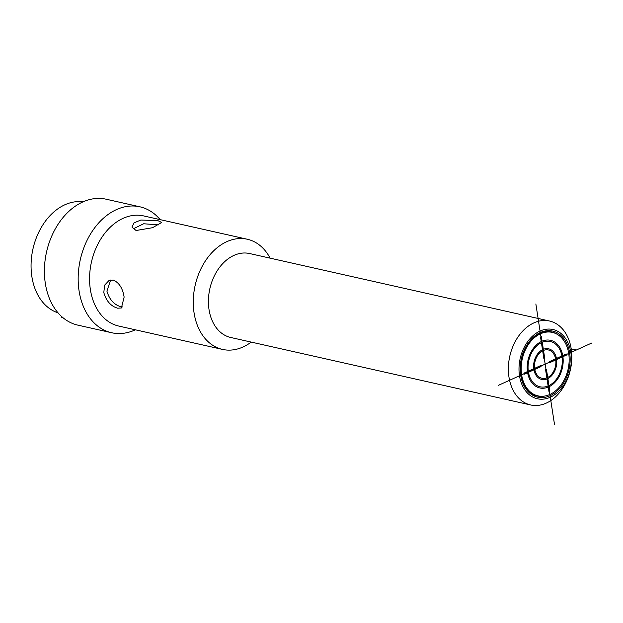 <?xml version="1.0" encoding="UTF-8"?>
<svg xmlns="http://www.w3.org/2000/svg" width="623" height="623" viewBox="0 0 623 623"><rect width="100%" height="100%" fill="white"/><g stroke="black" fill="none" stroke-linecap="round" stroke-linejoin="round"><path stroke-width="0.93" d="M549.868 394.476A32.536 23.479 -77.3 0 1 538.031 395.878A32.536 23.479 -77.3 0 1 521.21 366.986A32.536 23.479 -77.3 0 1 540.476 333.803A32.536 23.479 -77.3 0 1 552.313 332.394A32.536 23.479 -77.3 0 1 569.134 361.293A32.536 23.479 -77.3 0 1 549.868 394.476M139.926 206.813L106.151 199.212A64.535 46.577 102.7 0 0 45.315 283.333A64.535 46.577 -77.3 0 0 77.82 325.128L111.595 332.729A64.535 46.577 -77.3 0 1 79.082 290.933A64.535 46.577 102.7 0 1 139.926 206.813A64.535 46.577 102.7 0 1 160.15 219.631M122.817 306.921L120.862 306.718C114.04 304.764 109.391 299.57 106.915 291.12L110.621 280.039M132.956 228.96L143.664 223.758L158.958 224.911M136.063 230.502L131.951 227.068L134.062 222.832L140.868 220.036L157.845 220.628L161.715 222.458L152.518 227.714L136.063 230.502M113.277 280.109C119.063 282.546 122.684 288.208 124.133 297.109L121.399 307.98L117.622 308.19C110.839 306.212 106.229 300.995 103.8 292.53L104.656 285.124L108.97 280.552L113.277 280.109M270.102 258.148A56.467 40.752 102.7 0 0 247.3 239.24A56.467 40.752 102.7 0 0 194.065 312.839A56.467 40.752 -77.3 0 0 222.512 349.417A56.467 40.752 -77.3 0 0 251.209 342.089M247.3 239.24L143.602 215.908A56.467 40.752 102.7 0 0 90.366 289.508A56.467 40.752 -77.3 0 0 118.814 326.078L222.512 349.417M135.362 329.808A64.535 46.577 -77.3 0 1 111.595 332.729M530.648 404.966L230.705 337.479A43.018 31.049 -77.3 0 1 209.032 309.615A43.018 31.049 102.7 0 1 249.589 253.538L549.533 321.024A43.018 31.049 102.7 0 0 508.975 377.102A43.018 31.049 102.7 0 0 530.648 404.966A43.018 31.049 102.7 0 0 571.205 348.888A43.018 31.049 102.7 0 0 549.533 321.024M570.847 352.501A35.495 25.613 102.7 0 0 540.048 331.047A35.495 25.613 102.7 0 0 519.504 375.778A35.495 25.613 102.7 0 0 550.296 397.233A35.495 25.613 102.7 0 0 570.847 352.501M520.672 375.248A33.876 24.453 102.7 0 0 550.062 395.73A33.876 24.453 102.7 0 0 569.679 353.031A33.876 24.453 102.7 0 0 540.281 332.55A33.876 24.453 102.7 0 0 520.672 375.248M557.733 334.637A32.801 23.674 102.7 0 0 551.651 331.973A32.801 23.674 102.7 0 0 520.719 374.735A32.801 23.674 102.7 0 0 537.244 395.979A32.801 23.674 102.7 0 0 543.887 396.173M83.023 201.844A57.005 41.141 102.7 0 0 34.6 242.783A57.005 41.141 102.7 0 0 49.77 308.72A57.005 41.141 -77.3 0 0 58.048 312.839M549.984 395.223L540.359 333.048M569.29 353.202L521.054 375.069M534.775 369.439L541.076 366.589L540.904 365.483L534.604 368.341A14.516 10.482 102.7 0 1 542.656 350.804L543.918 358.926L544.775 358.536L543.513 350.414A14.516 10.482 102.7 0 1 555.591 358.825L549.291 361.683L549.463 362.788L555.763 359.93A14.516 10.482 102.7 0 1 547.703 377.468L546.449 369.346L545.592 369.735L546.846 377.857A14.516 10.482 102.7 0 1 534.775 369.439M541.403 342.673L542.485 349.698A15.7 11.331 102.7 0 0 533.747 368.73L528.296 371.199A23.23 16.766 102.7 0 1 541.403 342.673M527.44 371.588L523.943 373.169L524.114 374.275L527.611 372.686A24.414 17.623 102.7 0 0 548.279 387.085L548.972 391.594L549.829 391.213L549.136 386.696A24.414 17.623 102.7 0 0 562.919 356.683L566.424 355.094L566.252 353.989L562.748 355.577A24.414 17.623 102.7 0 0 542.088 341.186L541.387 336.669L540.53 337.059L541.231 341.568A24.414 17.623 102.7 0 0 527.44 371.588M528.468 372.297L533.919 369.828A15.7 11.331 102.7 0 0 547.017 378.955L548.108 385.98A23.23 16.766 102.7 0 1 528.468 372.297M548.964 385.59L547.874 378.574A15.7 11.331 102.7 0 0 556.619 359.541L562.063 357.072A23.23 16.766 102.7 0 1 548.964 385.59M561.891 355.967L556.448 358.435A15.7 11.331 102.7 0 0 543.342 349.308L542.259 342.284A23.23 16.766 102.7 0 1 561.891 355.967M498.493 385.294L591.85 342.977M535.858 303.969L554.486 424.31M576.291 350.033L571.205 348.888M62.043 316.897L61.794 317.442M538.031 395.878L534.355 395.052M552.313 332.394L548.637 331.568"/></g></svg>
